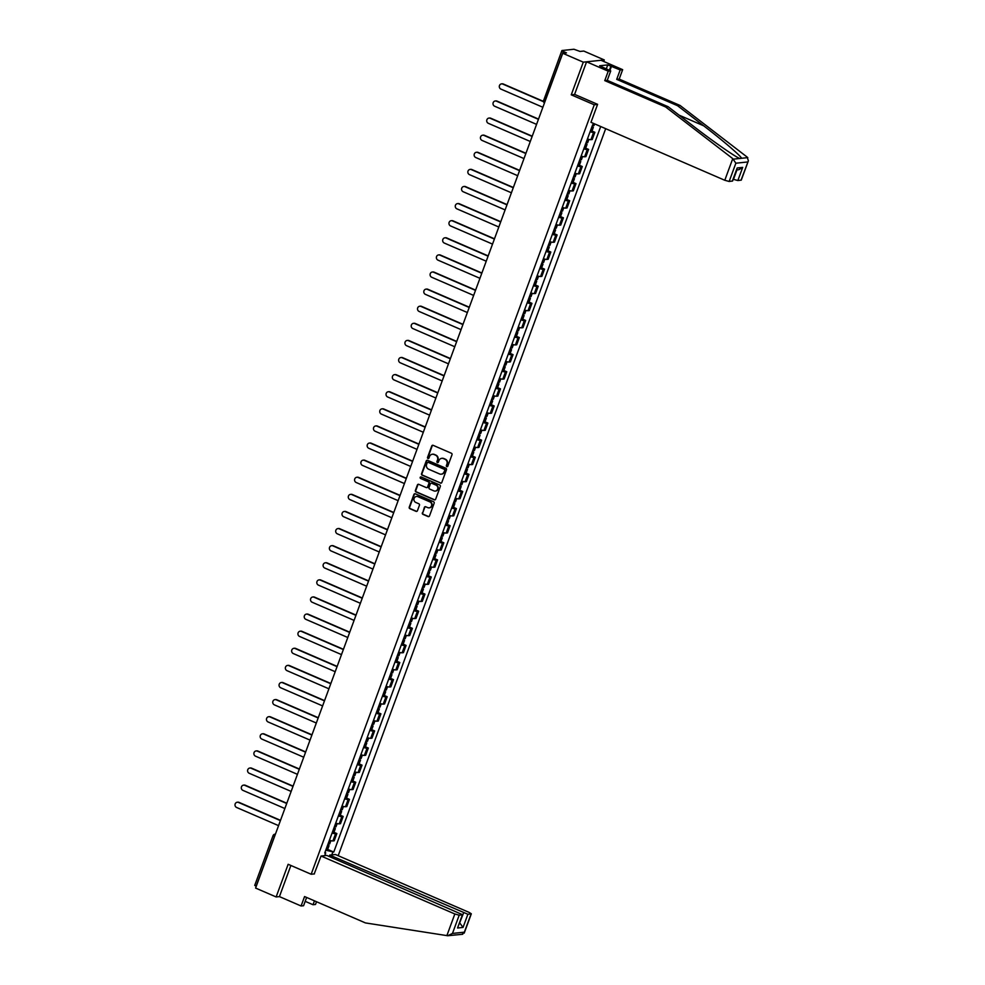 <?xml version="1.0" encoding="UTF-8"?>
<svg xmlns="http://www.w3.org/2000/svg" width="985" height="985" viewBox="0 0 985 985"><rect width="100%" height="100%" fill="white"/><g stroke="black" fill="none" stroke-linecap="round" stroke-linejoin="round"><path stroke-width="1.48" d="M446.808 466.631A0.813 0.763 -96 0 0 447.793 466.188L452.004 454.75A1.157 1.083 -96 0 0 451.389 453.235L433.166 445.343A1.157 1.083 -96 0 0 431.75 445.971L427.539 457.409A0.813 0.763 -96 0 0 428.34 458.53A0.813 0.763 -96 0 0 428.967 458.025L429.509 456.548A3.718 3.472 -96 0 1 434.016 454.504L435.53 455.168A3.718 3.472 -96 0 1 437.512 460.007L436.958 461.485A0.813 0.763 -96 0 0 437.759 462.605A0.813 0.763 -96 0 0 438.374 462.1L438.928 460.623A3.718 3.472 -96 0 1 443.435 458.579L444.949 459.244A3.718 3.472 -96 0 1 446.919 464.083L446.377 465.573A0.813 0.763 -96 0 0 446.808 466.631M441.982 458.308A3.718 3.472 -96 0 1 443.853 458.542L445.368 459.195A3.718 3.472 -96 0 1 447.35 464.046L446.796 465.523A0.813 0.763 -96 0 0 447.387 466.631M432.858 445.257A1.157 1.083 -96 0 0 432.169 445.934L427.97 457.372A0.813 0.763 -96 0 0 428.549 458.468M432.563 454.233A3.718 3.472 -96 0 1 434.434 454.467L435.949 455.119A3.718 3.472 -96 0 1 437.931 459.97L437.377 461.448A0.813 0.763 -96 0 0 437.968 462.556M422.356 512.84A1.157 1.083 -96 0 0 422.971 514.355L428.081 516.571A1.157 1.083 -96 0 0 429.497 515.931L434.163 503.224A1.157 1.083 -96 0 0 433.548 501.71L415.325 493.817A1.157 1.083 -96 0 0 413.909 494.458L409.243 507.164A1.157 1.083 -96 0 0 409.858 508.679L416.039 511.35A1.157 1.083 -96 0 0 417.443 510.71L419.438 505.28A1.157 1.083 -96 0 0 418.822 503.766L415.769 502.436A3.115 2.906 -96 0 1 416.495 496.465A3.115 2.906 -96 0 1 417.886 496.674L429.879 501.87A3.115 2.906 -96 0 1 429.152 507.841A3.115 2.906 -96 0 1 427.761 507.632L425.766 506.77A1.157 1.083 -96 0 0 424.35 507.398L422.774 512.791A1.157 1.083 -96 0 0 423.39 514.305L428.512 516.522A1.157 1.083 -96 0 0 428.807 516.608M603.731 61.476L604.285 59.937L583.28 62.153L571.251 94.831L594.263 104.792L311.161 874.249L288.149 864.288L276.132 896.953L255.595 888.064L562.743 53.264L566.461 52.87L563.272 51.491L544.988 101.159A2.364 0.751 113.4 0 0 544.693 102.341M583.28 62.153L562.743 53.264M440.406 483.093A1.157 1.083 -96 0 0 441.809 482.465L446.476 469.759A1.157 1.083 -96 0 0 445.86 468.244L427.638 460.352A1.157 1.083 -96 0 0 426.234 460.992L421.555 473.687A1.157 1.083 -96 0 0 422.171 475.201L440.824 483.056A1.157 1.083 -96 0 0 441.12 483.13M440.32 486.491L435.653 499.198A1.157 1.083 -96 0 1 434.237 499.838L416.015 491.934A1.157 1.083 -96 0 1 415.399 490.419L417.394 484.989A1.157 1.083 -96 0 1 418.81 484.349L426.197 487.55A1.157 1.083 -96 0 0 427.613 486.91L428.931 483.315A1.157 1.083 -96 0 0 428.315 481.8L420.62 478.464A0.813 0.763 -96 0 1 420.817 476.9A0.813 0.763 -96 0 1 421.174 476.949L439.704 484.977A1.157 1.083 -96 0 1 440.32 486.491M604.285 59.937L583.76 51.048L580.042 51.442L573.935 49.25L562.041 50.506L563.272 51.491M338.187 855.694L605.677 128.678M276.132 896.953L279.432 896.609L290.883 865.47M256.235 886.34L254.733 885.38L273.017 835.711L274.396 836.622L256.125 886.291M587.429 138.996A5.454 0.911 20.2 0 0 590.926 139.673L593.586 132.433A5.454 0.911 -159.8 0 1 590.089 131.756M593.586 132.433L594.878 132.298L591.973 131.042M590.926 139.673L592.207 139.538L594.878 132.298M585.681 148.144L588.574 149.4L587.294 149.535A5.454 0.911 -159.8 0 1 583.797 148.87M581.138 156.098A5.454 0.911 20.2 0 0 584.634 156.775L585.915 156.64L588.574 149.4M579.389 165.258L582.283 166.514L581.002 166.65A5.454 0.911 -159.8 0 1 577.505 165.972M574.846 173.2A5.454 0.911 20.2 0 0 578.343 173.877L579.623 173.742L582.283 166.514M573.098 182.36L575.991 183.616L574.711 183.752A5.454 0.911 -159.8 0 1 571.214 183.075M568.554 190.314A5.454 0.911 20.2 0 0 572.051 190.979L573.332 190.844L575.991 183.616M566.806 199.463L569.699 200.718L568.419 200.854A5.454 0.911 -159.8 0 1 564.922 200.177M562.263 207.416A5.454 0.911 20.2 0 0 565.759 208.094L567.04 207.958L569.699 200.718M560.502 216.565L563.408 217.82L562.127 217.956A5.454 0.911 -159.8 0 1 558.63 217.279M555.971 224.518A5.454 0.911 20.2 0 0 559.468 225.196L560.748 225.06L563.408 217.82M554.21 233.667L557.116 234.923L555.836 235.058A5.454 0.911 -159.8 0 1 552.339 234.381M549.679 241.62A5.454 0.911 20.2 0 0 553.176 242.298L554.457 242.162L557.116 234.923M547.919 250.769L550.824 252.025L549.544 252.16A5.454 0.911 -159.8 0 1 546.047 251.483M543.375 258.723A5.454 0.911 20.2 0 0 546.884 259.4L548.165 259.264L550.824 252.025M541.627 267.871L544.533 269.127L543.252 269.262A5.454 0.911 -159.8 0 1 539.755 268.597M537.084 275.825A5.454 0.911 20.2 0 0 540.58 276.502L541.873 276.366L544.533 269.127M535.335 284.985L538.241 286.241L536.96 286.376A5.454 0.911 -159.8 0 1 533.451 285.699M530.792 292.927A5.454 0.911 20.2 0 0 534.289 293.604L535.569 293.468L538.241 286.241M529.043 302.087L531.949 303.343L530.656 303.478A5.454 0.911 -159.8 0 1 527.16 302.801M524.5 310.041A5.454 0.911 20.2 0 0 527.997 310.706L529.277 310.57L531.949 303.343M522.752 319.189L525.645 320.445L524.365 320.581A5.454 0.911 -159.8 0 1 520.868 319.903M518.208 327.143A5.454 0.911 20.2 0 0 521.705 327.82L522.986 327.685L525.645 320.445M516.46 336.291L519.354 337.547L518.073 337.683A5.454 0.911 -159.8 0 1 514.576 337.005M511.917 344.245A5.454 0.911 20.2 0 0 515.414 344.922L516.694 344.787L519.354 337.547M510.168 353.393L513.062 354.649L511.781 354.785A5.454 0.911 -159.8 0 1 508.285 354.108M505.625 361.347A5.454 0.911 20.2 0 0 509.122 362.024L510.402 361.889L513.062 354.649M503.864 370.495L506.77 371.751L505.49 371.887A5.454 0.911 -159.8 0 1 501.993 371.222M499.333 378.449A5.454 0.911 20.2 0 0 502.83 379.127L504.111 378.991L506.77 371.751M497.573 387.598L500.478 388.853L499.198 388.989A5.454 0.911 -159.8 0 1 495.701 388.324M493.042 395.551A5.454 0.911 20.2 0 0 496.538 396.229L497.819 396.093L500.478 388.853M491.281 404.712L494.187 405.968L492.906 406.103A5.454 0.911 -159.8 0 1 489.41 405.426M486.738 412.666A5.454 0.911 20.2 0 0 490.247 413.331L491.527 413.195L494.187 405.968M484.989 421.814L487.895 423.07L486.615 423.205A5.454 0.911 -159.8 0 1 483.118 422.528M480.446 429.768A5.454 0.911 20.2 0 0 483.943 430.433L485.236 430.31L487.895 423.07M478.698 438.916L481.603 440.172L480.323 440.307A5.454 0.911 -159.8 0 1 476.814 439.63M474.154 446.87A5.454 0.911 20.2 0 0 477.651 447.547L478.932 447.412L481.603 440.172M472.406 456.018L475.312 457.274L474.019 457.409A5.454 0.911 -159.8 0 1 470.522 456.732M467.863 463.972A5.454 0.911 20.2 0 0 471.359 464.649L472.64 464.514L475.312 457.274M466.114 473.12L469.008 474.376L467.727 474.511A5.454 0.911 -159.8 0 1 464.231 473.834M461.571 481.074A5.454 0.911 20.2 0 0 465.068 481.751L466.348 481.616L469.008 474.376M459.823 490.222L462.716 491.478L461.436 491.613A5.454 0.911 -159.8 0 1 457.939 490.949M455.279 498.176A5.454 0.911 20.2 0 0 458.776 498.853L460.057 498.718L462.716 491.478M453.531 507.324L456.424 508.592L455.144 508.728A5.454 0.911 -159.8 0 1 451.647 508.051M448.988 515.278A5.454 0.911 20.2 0 0 452.484 515.955L453.765 515.82L456.424 508.592M447.227 524.439L450.133 525.694L448.852 525.83A5.454 0.911 -159.8 0 1 445.355 525.153M442.696 532.392A5.454 0.911 20.2 0 0 446.193 533.057L447.473 532.922L450.133 525.694M440.935 541.541L443.841 542.797L442.56 542.932A5.454 0.911 -159.8 0 1 439.064 542.255M436.404 549.495A5.454 0.911 20.2 0 0 439.901 550.172L441.181 550.036L443.841 542.797M434.644 558.643L437.549 559.899L436.269 560.034A5.454 0.911 -159.8 0 1 432.772 559.357M430.113 566.597A5.454 0.911 20.2 0 0 433.609 567.274L434.89 567.138L437.549 559.899M428.352 575.745L431.258 577.001L429.977 577.136A5.454 0.911 -159.8 0 1 426.48 576.459M423.809 583.699A5.454 0.911 20.2 0 0 427.305 584.376L428.598 584.24L431.258 577.001M422.06 592.847L424.966 594.103L423.685 594.238A5.454 0.911 -159.8 0 1 420.189 593.561M417.517 600.801A5.454 0.911 20.2 0 0 421.014 601.478L422.294 601.342L424.966 594.103M415.769 609.949L418.674 611.205L417.394 611.34A5.454 0.911 -159.8 0 1 413.885 610.675M411.225 617.903A5.454 0.911 20.2 0 0 414.722 618.58L416.002 618.445L418.674 611.205M409.477 627.051L412.383 628.319L411.09 628.455A5.454 0.911 -159.8 0 1 407.593 627.777M404.933 635.005A5.454 0.911 20.2 0 0 408.43 635.682L409.711 635.547L412.383 628.319M403.185 644.165L406.079 645.421L404.798 645.557A5.454 0.911 -159.8 0 1 401.301 644.88M398.642 652.119A5.454 0.911 20.2 0 0 402.139 652.784L403.419 652.649L406.079 645.421M396.893 661.267L399.787 662.523L398.506 662.659A5.454 0.911 -159.8 0 1 395.01 661.982M392.35 669.221A5.454 0.911 20.2 0 0 395.847 669.899L397.127 669.763L399.787 662.523M390.602 678.37L393.495 679.625L392.215 679.761A5.454 0.911 -159.8 0 1 388.718 679.084M386.058 686.323A5.454 0.911 20.2 0 0 389.555 687.001L390.836 686.865L393.495 679.625M384.298 695.472L387.204 696.727L385.923 696.863A5.454 0.911 -159.8 0 1 382.426 696.186M379.767 703.425A5.454 0.911 20.2 0 0 383.263 704.103L384.544 703.967L387.204 696.727M378.006 712.574L380.912 713.829L379.631 713.965A5.454 0.911 -159.8 0 1 376.135 713.288M373.475 720.528A5.454 0.911 20.2 0 0 376.972 721.205L378.252 721.069L380.912 713.829M371.714 729.676L374.62 730.932L373.34 731.067A5.454 0.911 -159.8 0 1 369.843 730.402M367.171 737.63A5.454 0.911 20.2 0 0 370.68 738.307L371.961 738.171L374.62 730.932M365.423 746.79L368.328 748.046L367.048 748.181A5.454 0.911 -159.8 0 1 363.551 747.504M360.879 754.732A5.454 0.911 20.2 0 0 364.376 755.409L365.669 755.273L368.328 748.046M359.131 763.892L362.037 765.148L360.756 765.283A5.454 0.911 -159.8 0 1 357.247 764.606M354.588 771.846A5.454 0.911 20.2 0 0 358.084 772.511L359.365 772.375L362.037 765.148M352.839 780.994L355.745 782.25L354.452 782.386A5.454 0.911 -159.8 0 1 350.956 781.708M348.296 788.948A5.454 0.911 20.2 0 0 351.793 789.625L353.073 789.49L355.745 782.25M346.548 798.096L349.441 799.352L348.161 799.488A5.454 0.911 -159.8 0 1 344.664 798.81M342.004 806.05A5.454 0.911 20.2 0 0 345.501 806.727L346.782 806.592L349.441 799.352M340.256 815.198L343.149 816.454L341.869 816.59A5.454 0.911 -159.8 0 1 338.372 815.912M335.713 823.152A5.454 0.911 20.2 0 0 339.209 823.829L340.49 823.694L343.149 816.454M333.964 832.3L336.858 833.556L335.577 833.692A5.454 0.911 -159.8 0 1 332.08 833.014M329.421 840.254A5.454 0.911 20.2 0 0 332.918 840.931L334.198 840.796L336.858 833.556M325.752 850.203L333.767 852.05L600.702 126.523M332.782 852.148L331.773 854.894M324.705 855.645L325.715 852.899L324.988 852.308M594.029 123.63L592.662 124.775L324.73 852.998L325.715 852.899M311.161 874.249L314.449 873.904M594.263 104.792L597.563 104.447M571.251 94.831L574.784 94.462M327.66 849.402L333.767 852.05M427.33 460.266A1.157 1.083 -96 0 0 426.653 460.943L421.974 473.65A1.157 1.083 -96 0 0 422.59 475.164L440.824 483.056M444.629 470.325A0.813 0.763 -96 0 0 444.198 469.266L428.192 462.347A0.813 0.763 -96 0 0 427.207 462.79L426.64 464.354A3.718 3.472 -96 0 0 428.61 469.192L439.544 473.933A3.718 3.472 -96 0 0 444.05 471.889L445.048 470.288A0.813 0.763 -96 0 0 444.617 469.229L444.198 469.266M428.044 462.297A0.813 0.763 -96 0 1 428.623 462.297L444.617 469.229M441.415 474.154A3.718 3.472 -96 0 0 444.469 471.852L444.05 471.889M445.048 470.288L444.469 471.852M418.502 484.275A1.157 1.083 -96 0 0 417.825 484.94L415.818 490.382A1.157 1.083 -96 0 0 416.433 491.897L434.668 499.789A1.157 1.083 -96 0 0 434.964 499.863M426.924 487.587A1.157 1.083 -96 0 0 428.032 486.873L429.349 483.266A1.157 1.083 -96 0 0 428.734 481.751L420.62 478.464M421.026 476.912A0.813 0.763 -96 0 0 421.038 478.414M433.868 490.875A3.115 2.906 -96 0 0 437.808 488.437A3.115 2.906 -96 0 0 435.986 485.112L431.762 483.29A1.157 1.083 -96 0 0 430.346 483.918L429.029 487.526A1.157 1.083 -96 0 0 429.645 489.04L433.868 490.875M435.469 491.059A3.115 2.906 -96 0 0 436.404 485.076L435.986 485.112M431.455 483.204A1.157 1.083 -96 0 1 432.181 483.241L436.404 485.076M425.458 506.684A1.157 1.083 -96 0 0 424.781 507.361L422.774 512.791M429.362 507.817A3.115 2.906 -96 0 0 430.297 501.833L429.879 501.87M416.704 496.452A3.115 2.906 -96 0 1 418.305 496.637L430.297 501.833M415.017 493.744A1.157 1.083 -96 0 0 414.34 494.421L409.662 507.115A1.157 1.083 -96 0 0 410.277 508.629L416.458 511.301A1.157 1.083 -96 0 0 416.766 511.387M501.845 83.86A2.721 2.549 84 0 1 503.323 84.008L502.781 84.07A2.721 2.549 -96 0 0 499.321 86.2A2.721 2.549 -96 0 0 500.922 89.106L542.87 107.279M591.763 127.237A9 1.502 20.2 0 0 592.453 127.36L593.339 127.324L592.071 126.4M590.286 131.239A9 1.502 20.2 0 0 590.988 131.362L591.874 131.325L593.339 127.324M594.608 123.888L593.992 125.575L593.105 125.612A9 1.502 -159.8 0 1 592.404 125.489M503.323 84.008L543.486 101.406M502.781 84.07L543.56 101.726M732.754 158.622L735.857 163.214L729.146 181.474L724.788 180.267L732.754 158.622L665.638 106.983L604.765 80.622L608.237 71.191L586.58 61.809L574.6 94.375L597.6 104.336L590.988 122.312L724.788 180.267M606.243 68.987L607.745 64.911L599.631 65.761L610.725 70.932L607.252 80.364L668.113 106.712L694.191 126.782C712.586 141.052 735.229 156.812 739.71 158.474L739.932 158.573M668.113 106.712L665.638 106.983M610.725 70.932L608.237 71.191M607.252 80.364L604.765 80.622M741.04 180.218L748.378 160.789L741.274 180.107L737.839 180.55L733.493 179.344L736.965 169.912M607.745 64.911L620.181 69.935L622.655 69.664L600.998 60.282L586.58 61.809M748.378 160.789L747.172 157.095L680.056 105.457L619.183 79.095L616.708 79.354L620.181 69.935M619.183 79.095L622.655 69.664M680.056 105.457L677.569 105.715L616.708 79.354M733.456 159.127L741.545 158.277C741.151 156.184 722.3 140.018 703.647 125.784L677.569 105.715M732.335 181.129L737.174 167.979L732.581 181.018L729.146 181.474M611.513 66.18L609.9 70.575M609.333 70.329L610.835 66.254M736.657 169.937L738.849 169.703L742.69 167.401L737.839 180.55M305.19 901.337L313.033 904.735L314.461 900.844M313.033 904.735L315.508 904.464L316.517 901.743M321.036 856.027L454.836 913.981L459.195 915.188L462.63 914.733L326.749 855.423L321.036 856.027L314.215 873.929M459.195 915.188L452.472 933.435L447.719 935.738L365.423 922.92L304.562 896.559L301.09 905.991L303.577 905.732L306.618 897.446M301.09 905.991L279.432 896.609M467.887 914.265L471.322 913.809L469.254 912.455L335.442 854.512L329.729 855.103L467.887 914.265L463.048 927.427L459.65 922.81M329.224 856.494L329.729 855.103M455.809 934.888L453.974 935.085M462.63 914.733L457.545 928.005L462.384 914.843M462.765 934.26L447.719 935.738M462.063 934.223L464.366 932.179L471.089 913.932M471.322 913.809L464.218 933.127L464.366 932.179L452.472 933.435M495.541 100.975A2.721 2.549 84 0 1 497.031 101.11L496.489 101.172A2.721 2.549 -96 0 0 493.029 103.302A2.721 2.549 -96 0 0 494.63 106.22L536.579 124.381M585.459 144.339A9 1.502 20.2 0 0 586.161 144.463L587.048 144.426L585.779 143.502M583.994 148.341A9 1.502 20.2 0 0 584.696 148.464L585.57 148.427L587.048 144.426M588.895 139.402L587.688 142.677L586.814 142.714A9 1.502 -159.8 0 1 586.112 142.591M497.031 101.11L538.524 119.087M496.489 101.172L538.438 119.345M489.25 118.077A2.721 2.549 84 0 1 490.739 118.212L490.198 118.274A2.721 2.549 -96 0 0 486.738 120.404A2.721 2.549 -96 0 0 488.338 123.322L530.287 141.483M579.168 161.441A9 1.502 20.2 0 0 579.869 161.577L580.756 161.528L579.488 160.604M577.702 165.443A9 1.502 20.2 0 0 578.404 165.578L579.279 165.529L580.756 161.528M582.603 156.504L581.396 159.779L580.522 159.816A9 1.502 -159.8 0 1 579.82 159.693M490.739 118.212L532.232 136.189M490.198 118.274L532.146 136.447M482.958 135.179A2.721 2.549 84 0 1 484.448 135.327L483.894 135.376A2.721 2.549 -96 0 0 480.446 137.506A2.721 2.549 -96 0 0 482.047 140.424L523.995 158.585M572.876 178.544A9 1.502 20.2 0 0 573.578 178.679L574.464 178.63L573.184 177.706M571.411 182.545A9 1.502 20.2 0 0 572.113 182.681L572.987 182.631L574.464 178.63M576.311 173.606L575.105 176.881L574.23 176.918A9 1.502 -159.8 0 1 573.529 176.795M484.448 135.327L525.941 153.291M483.894 135.376L525.855 153.549M476.666 152.281A2.721 2.549 84 0 1 478.156 152.429L477.602 152.478A2.721 2.549 -96 0 0 474.154 154.608A2.721 2.549 -96 0 0 475.755 157.526L517.704 175.699M566.584 195.658A9 1.502 20.2 0 0 567.286 195.781L568.173 195.744L566.892 194.808M565.119 199.659A9 1.502 20.2 0 0 565.809 199.783L566.695 199.746L568.173 195.744M570.019 190.708L568.813 193.983L567.926 194.02A9 1.502 -159.8 0 1 567.237 193.897M478.156 152.429L519.649 170.393M477.602 152.478L519.551 170.651M470.374 169.383A2.721 2.549 84 0 1 471.864 169.531L471.31 169.592A2.721 2.549 -96 0 0 467.863 171.722A2.721 2.549 -96 0 0 469.463 174.628L511.412 192.801M560.293 212.76A9 1.502 20.2 0 0 560.994 212.883L561.881 212.846L560.6 211.91M558.815 216.762A9 1.502 20.2 0 0 559.517 216.885L560.403 216.848L561.881 212.846M563.728 207.823L562.521 211.085L561.635 211.135A9 1.502 -159.8 0 1 560.933 210.999M471.864 169.531L513.357 187.495M471.31 169.592L513.259 187.753M464.083 186.485A2.721 2.549 84 0 1 465.573 186.633L465.019 186.694A2.721 2.549 -96 0 0 461.571 188.825A2.721 2.549 -96 0 0 463.159 191.73L505.12 209.903M554.001 229.862A9 1.502 20.2 0 0 554.703 229.985L555.577 229.948L554.309 229.012M552.523 233.864A9 1.502 20.2 0 0 553.225 233.987L554.112 233.95L555.577 229.948M557.436 224.925L556.229 228.188L555.343 228.237A9 1.502 -159.8 0 1 554.641 228.101M465.573 186.633L507.066 204.609M465.019 186.694L506.967 204.855M457.791 203.587A2.721 2.549 84 0 1 459.269 203.735L458.727 203.797A2.721 2.549 -96 0 0 455.279 205.927A2.721 2.549 -96 0 0 456.868 208.832L498.816 227.006M547.709 246.964A9 1.502 20.2 0 0 548.411 247.087L549.285 247.05L548.017 246.127M546.232 250.966A9 1.502 20.2 0 0 546.934 251.089L547.82 251.052L549.285 247.05M551.144 242.027L549.938 245.302L549.051 245.339A9 1.502 -159.8 0 1 548.35 245.216M459.269 203.735L500.774 221.711M458.727 203.797L500.675 221.957M451.499 220.702A2.721 2.549 84 0 1 452.977 220.837L452.435 220.899A2.721 2.549 -96 0 0 448.975 223.029A2.721 2.549 -96 0 0 450.576 225.947L492.525 244.108M541.418 264.066A9 1.502 20.2 0 0 542.119 264.189L542.994 264.152L541.725 263.229M539.94 268.068A9 1.502 20.2 0 0 540.642 268.191L541.528 268.154L542.994 264.152M544.84 259.129L543.646 262.404L542.76 262.441A9 1.502 -159.8 0 1 542.058 262.318M452.977 220.837L494.482 238.813M452.435 220.899L494.384 239.072M445.208 237.804A2.721 2.549 84 0 1 446.685 237.939L446.143 238.001A2.721 2.549 -96 0 0 442.684 240.131A2.721 2.549 -96 0 0 444.284 243.049L486.233 261.21M535.126 281.168A9 1.502 20.2 0 0 535.815 281.304L536.702 281.254L535.434 280.331M533.648 285.17A9 1.502 20.2 0 0 534.35 285.305L535.237 285.256L536.702 281.254M538.549 276.231L537.354 279.506L536.468 279.543A9 1.502 -159.8 0 1 535.766 279.42M446.685 237.939L488.191 255.915M446.143 238.001L488.092 256.174M438.904 254.906A2.721 2.549 84 0 1 440.394 255.053L439.852 255.103A2.721 2.549 -96 0 0 436.392 257.233A2.721 2.549 -96 0 0 437.993 260.151L479.941 278.312M528.834 298.27A9 1.502 20.2 0 0 529.524 298.406L530.41 298.356L529.142 297.433M527.357 302.272A9 1.502 20.2 0 0 528.058 302.407L528.933 302.358L530.41 298.356M532.257 293.333L531.05 296.608L530.176 296.645A9 1.502 -159.8 0 1 529.474 296.522M440.394 255.053L481.887 273.017M439.852 255.103L481.8 273.276M432.612 272.008A2.721 2.549 84 0 1 434.102 272.155L433.56 272.205A2.721 2.549 -96 0 0 430.1 274.335A2.721 2.549 -96 0 0 431.701 277.253L473.65 295.426M522.53 315.385A9 1.502 20.2 0 0 523.232 315.508L524.119 315.471L522.85 314.535M521.065 319.386A9 1.502 20.2 0 0 521.767 319.509L522.641 319.472L524.119 315.471M525.965 310.447L524.759 313.71L523.885 313.747A9 1.502 -159.8 0 1 523.183 313.624M434.102 272.155L475.595 290.119M433.56 272.205L475.509 290.378M426.32 289.11A2.721 2.549 84 0 1 427.81 289.258L427.268 289.319A2.721 2.549 -96 0 0 423.809 291.449A2.721 2.549 -96 0 0 425.409 294.355L467.358 312.528M516.238 332.487A9 1.502 20.2 0 0 516.94 332.61L517.827 332.573L516.559 331.637M514.773 336.488A9 1.502 20.2 0 0 515.475 336.611L516.349 336.575L517.827 332.573M519.674 327.549L518.467 330.812L517.593 330.862A9 1.502 -159.8 0 1 516.891 330.726M427.81 289.258L469.303 307.221M427.268 289.319L469.217 307.48M420.029 306.212A2.721 2.549 84 0 1 421.518 306.36L420.964 306.421A2.721 2.549 -96 0 0 417.517 308.551A2.721 2.549 -96 0 0 419.117 311.457L461.066 329.63M509.947 349.589A9 1.502 20.2 0 0 510.649 349.712L511.535 349.675L510.255 348.739M508.482 353.59A9 1.502 20.2 0 0 509.171 353.713L510.058 353.677L511.535 349.675M513.382 344.651L512.175 347.914L511.289 347.964A9 1.502 -159.8 0 1 510.599 347.828M421.518 306.36L463.012 324.336M420.964 306.421L462.913 324.582M413.737 323.326A2.721 2.549 84 0 1 415.227 323.462L414.673 323.523A2.721 2.549 -96 0 0 411.225 325.653A2.721 2.549 -96 0 0 412.826 328.559L454.774 346.732M503.655 366.691A9 1.502 20.2 0 0 504.357 366.814L505.243 366.777L503.963 365.854M502.19 370.692A9 1.502 20.2 0 0 502.879 370.816L503.766 370.779L505.243 366.777M507.09 361.754L505.884 365.029L504.997 365.066A9 1.502 -159.8 0 1 504.308 364.942M415.227 323.462L456.72 341.438M414.673 323.523L456.621 341.684M407.445 340.428A2.721 2.549 84 0 1 408.935 340.564L408.381 340.625A2.721 2.549 -96 0 0 404.933 342.755A2.721 2.549 -96 0 0 406.522 345.673L448.483 363.834M497.363 383.793A9 1.502 20.2 0 0 498.065 383.916L498.952 383.879L497.671 382.956M495.886 387.794A9 1.502 20.2 0 0 496.588 387.918L497.474 387.881L498.952 383.879M500.799 378.856L499.592 382.131L498.706 382.168A9 1.502 -159.8 0 1 498.004 382.045M408.935 340.564L450.428 358.54M408.381 340.625L450.33 358.799M401.154 357.53A2.721 2.549 84 0 1 402.631 357.666L402.089 357.727A2.721 2.549 -96 0 0 398.642 359.857A2.721 2.549 -96 0 0 400.23 362.775L442.179 380.936M491.072 400.895A9 1.502 20.2 0 0 491.774 401.03L492.648 400.981L491.38 400.058M489.594 404.897A9 1.502 20.2 0 0 490.296 405.032L491.183 404.983L492.648 400.981M494.507 395.958L493.3 399.233L492.414 399.27A9 1.502 -159.8 0 1 491.712 399.147M402.631 357.666L444.137 375.642M402.089 357.727L444.038 375.901M394.862 374.632A2.721 2.549 84 0 1 396.339 374.78L395.798 374.829A2.721 2.549 -96 0 0 392.338 376.959A2.721 2.549 -96 0 0 393.938 379.878L435.887 398.038M484.78 417.997A9 1.502 20.2 0 0 485.482 418.132L486.356 418.083L485.088 417.16M483.303 422.011A9 1.502 20.2 0 0 484.004 422.134L484.891 422.097L486.356 418.083M488.203 413.06L487.009 416.335L486.122 416.372A9 1.502 -159.8 0 1 485.42 416.249M396.339 374.78L437.845 392.744M395.798 374.829L437.746 393.003M388.57 391.735A2.721 2.549 84 0 1 390.048 391.882L389.506 391.931A2.721 2.549 -96 0 0 386.046 394.062A2.721 2.549 -96 0 0 387.647 396.98L429.595 415.153M478.488 435.111A9 1.502 20.2 0 0 479.19 435.235L480.064 435.198L478.796 434.262M477.011 439.113A9 1.502 20.2 0 0 477.713 439.236L478.599 439.199L480.064 435.198M481.911 430.174L480.717 433.437L479.83 433.474A9 1.502 -159.8 0 1 479.129 433.351M390.048 391.882L431.553 409.846M389.506 391.931L431.455 410.105M382.279 408.837A2.721 2.549 84 0 1 383.756 408.984L383.214 409.046A2.721 2.549 -96 0 0 379.754 411.176A2.721 2.549 -96 0 0 381.355 414.082L423.304 432.255M472.197 452.213A9 1.502 20.2 0 0 472.886 452.337L473.773 452.3L472.504 451.364M470.719 456.215A9 1.502 20.2 0 0 471.421 456.338L472.308 456.301L473.773 452.3M475.62 447.276L474.425 450.539L473.539 450.588A9 1.502 -159.8 0 1 472.837 450.453M383.756 408.984L425.249 426.961M383.214 409.046L425.163 427.207M375.974 425.939A2.721 2.549 84 0 1 377.464 426.086L376.923 426.148A2.721 2.549 -96 0 0 373.463 428.278A2.721 2.549 -96 0 0 375.063 431.184L417.012 449.357M465.893 469.316A9 1.502 20.2 0 0 466.594 469.439L467.481 469.402L466.213 468.466M464.427 473.317A9 1.502 20.2 0 0 465.129 473.44L466.004 473.403L467.481 469.402M469.328 464.378L468.121 467.641L467.247 467.69A9 1.502 -159.8 0 1 466.545 467.555M377.464 426.086L418.957 444.063M376.923 426.148L418.871 444.309M369.683 443.053A2.721 2.549 84 0 1 371.173 443.188L370.631 443.25A2.721 2.549 -96 0 0 367.171 445.38A2.721 2.549 -96 0 0 368.772 448.286L410.72 466.459M459.601 486.418A9 1.502 20.2 0 0 460.303 486.541L461.189 486.504L459.921 485.58M458.136 490.419A9 1.502 20.2 0 0 458.838 490.542L459.712 490.505L461.189 486.504M463.036 481.48L461.83 484.755L460.955 484.792A9 1.502 -159.8 0 1 460.254 484.669M371.173 443.188L412.666 461.165M370.631 443.25L412.58 461.411M363.391 460.155A2.721 2.549 84 0 1 364.881 460.29L364.327 460.352A2.721 2.549 -96 0 0 360.879 462.482A2.721 2.549 -96 0 0 362.48 465.4L404.429 483.561M453.309 503.52A9 1.502 20.2 0 0 454.011 503.643L454.898 503.606L453.617 502.682M451.844 507.521A9 1.502 20.2 0 0 452.546 507.644L453.42 507.607L454.898 503.606M456.744 498.582L455.538 501.858L454.664 501.894A9 1.502 -159.8 0 1 453.962 501.771M364.881 460.29L406.374 478.267M364.327 460.352L406.288 478.525M357.099 477.257A2.721 2.549 84 0 1 358.589 477.393L358.035 477.454A2.721 2.549 -96 0 0 354.588 479.584A2.721 2.549 -96 0 0 356.188 482.502L398.137 500.663M447.018 520.622A9 1.502 20.2 0 0 447.719 520.757L448.606 520.708L447.325 519.784M445.552 524.623A9 1.502 20.2 0 0 446.242 524.759L447.128 524.71L448.606 520.708M450.453 515.684L449.246 518.96L448.36 518.996A9 1.502 -159.8 0 1 447.67 518.873M358.589 477.393L400.082 495.369M358.035 477.454L399.984 495.627M350.808 494.359A2.721 2.549 84 0 1 352.298 494.507L351.743 494.556A2.721 2.549 -96 0 0 348.296 496.686A2.721 2.549 -96 0 0 349.897 499.604L391.845 517.765M440.726 537.736A9 1.502 20.2 0 0 441.428 537.859L442.314 537.822L441.034 536.887M439.248 541.738A9 1.502 20.2 0 0 439.95 541.861L440.837 541.824L442.314 537.822M444.161 532.787L442.954 536.062L442.068 536.099A9 1.502 -159.8 0 1 441.366 535.975M352.298 494.507L393.791 512.471M351.743 494.556L393.692 512.729M344.516 511.461A2.721 2.549 84 0 1 346.006 511.609L345.452 511.658A2.721 2.549 -96 0 0 342.004 513.788A2.721 2.549 -96 0 0 343.593 516.706L385.554 534.88M434.434 554.838A9 1.502 20.2 0 0 435.136 554.961L436.01 554.924L434.742 553.989M432.957 558.84A9 1.502 20.2 0 0 433.659 558.963L434.545 558.926L436.01 554.924M437.869 549.901L436.663 553.164L435.776 553.201A9 1.502 -159.8 0 1 435.075 553.077M346.006 511.609L387.499 529.573M345.452 511.658L387.4 529.832M338.224 528.563A2.721 2.549 84 0 1 339.702 528.711L339.16 528.773A2.721 2.549 -96 0 0 335.7 530.903A2.721 2.549 -96 0 0 337.301 533.808L379.25 551.982M428.143 571.94A9 1.502 20.2 0 0 428.844 572.063L429.719 572.026L428.45 571.091M426.665 575.942A9 1.502 20.2 0 0 427.367 576.065L428.253 576.028L429.719 572.026M431.578 567.003L430.371 570.266L429.485 570.315A9 1.502 -159.8 0 1 428.783 570.18M339.702 528.711L381.207 546.687M339.16 528.773L381.109 546.934M331.933 545.665A2.721 2.549 84 0 1 333.41 545.813L332.868 545.875A2.721 2.549 -96 0 0 329.409 548.005A2.721 2.549 -96 0 0 331.009 550.91L372.958 569.084M421.851 589.042A9 1.502 20.2 0 0 422.553 589.165L423.427 589.129L422.159 588.193M420.373 593.044A9 1.502 20.2 0 0 421.075 593.167L421.962 593.13L423.427 589.129M425.274 584.105L424.079 587.368L423.193 587.417A9 1.502 -159.8 0 1 422.491 587.282M333.41 545.813L374.916 563.789M332.868 545.875L374.817 564.036M325.641 562.78A2.721 2.549 84 0 1 327.118 562.915L326.577 562.977A2.721 2.549 -96 0 0 323.117 565.107A2.721 2.549 -96 0 0 324.718 568.025L366.666 586.186M415.559 606.144A9 1.502 20.2 0 0 416.249 606.267L417.135 606.231L415.867 605.307M414.082 610.146A9 1.502 20.2 0 0 414.784 610.269L415.67 610.232L417.135 606.231M418.982 601.207L417.788 604.482L416.901 604.519A9 1.502 -159.8 0 1 416.199 604.396M327.118 562.915L368.612 580.891M326.577 562.977L368.525 581.138M319.337 579.882A2.721 2.549 84 0 1 320.827 580.017L320.285 580.079A2.721 2.549 -96 0 0 316.825 582.209A2.721 2.549 -96 0 0 318.426 585.127L360.375 603.288M409.267 623.246A9 1.502 20.2 0 0 409.957 623.37L410.844 623.333L409.575 622.409M407.79 627.248A9 1.502 20.2 0 0 408.492 627.383L409.366 627.334L410.844 623.333M412.69 618.309L411.484 621.584L410.61 621.621A9 1.502 -159.8 0 1 409.908 621.498M320.827 580.017L362.32 597.994M320.285 580.079L362.234 598.252M313.045 596.984A2.721 2.549 84 0 1 314.535 597.132L313.993 597.181A2.721 2.549 -96 0 0 310.534 599.311A2.721 2.549 -96 0 0 312.134 602.229L354.083 620.39M402.963 640.349A9 1.502 20.2 0 0 403.665 640.484L404.552 640.435L403.284 639.511M401.498 644.35A9 1.502 20.2 0 0 402.2 644.486L403.074 644.436L404.552 640.435M406.399 635.411L405.192 638.686L404.318 638.723A9 1.502 -159.8 0 1 403.616 638.6M314.535 597.132L356.028 615.096M313.993 597.181L355.942 615.354M306.754 614.086A2.721 2.549 84 0 1 308.243 614.234L307.689 614.283A2.721 2.549 -96 0 0 304.242 616.413A2.721 2.549 -96 0 0 305.842 619.331L347.791 637.504M396.672 657.463A9 1.502 20.2 0 0 397.374 657.586L398.26 657.549L396.98 656.613M395.207 661.464A9 1.502 20.2 0 0 395.908 661.588L396.783 661.551L398.26 657.549M400.107 652.513L398.9 655.788L398.026 655.825A9 1.502 -159.8 0 1 397.324 655.702M308.243 614.234L349.737 632.198M307.689 614.283L349.65 632.456M300.462 631.188A2.721 2.549 84 0 1 301.952 631.336L301.398 631.385A2.721 2.549 -96 0 0 297.95 633.515A2.721 2.549 -96 0 0 299.551 636.433L341.5 654.606M390.38 674.565A9 1.502 20.2 0 0 391.082 674.688L391.968 674.651L390.688 673.715M388.915 678.567A9 1.502 20.2 0 0 389.604 678.69L390.491 678.653L391.968 674.651M393.815 669.628L392.609 672.89L391.722 672.927A9 1.502 -159.8 0 1 391.033 672.804M301.952 631.336L343.445 649.3M301.398 631.385L343.346 649.558M294.17 648.29A2.721 2.549 84 0 1 295.66 648.438L295.106 648.499A2.721 2.549 -96 0 0 291.659 650.629A2.721 2.549 -96 0 0 293.259 653.535L335.208 671.708M384.088 691.667A9 1.502 20.2 0 0 384.79 691.79L385.677 691.753L384.396 690.817M382.611 695.669A9 1.502 20.2 0 0 383.313 695.792L384.199 695.755L385.677 691.753M387.524 686.73L386.317 689.992L385.43 690.042A9 1.502 -159.8 0 1 384.741 689.906M295.66 648.438L337.153 666.414M295.106 648.499L337.055 666.66M287.879 665.392A2.721 2.549 84 0 1 289.368 665.54L288.814 665.601A2.721 2.549 -96 0 0 285.367 667.731A2.721 2.549 -96 0 0 286.955 670.637L328.916 688.811M377.797 708.769A9 1.502 20.2 0 0 378.499 708.892L379.385 708.855L378.105 707.919M376.319 712.771A9 1.502 20.2 0 0 377.021 712.894L377.908 712.857L379.385 708.855M381.232 703.832L380.025 707.095L379.139 707.144A9 1.502 -159.8 0 1 378.437 707.021M289.368 665.54L330.862 683.516M288.814 665.601L330.763 683.762M281.587 682.507A2.721 2.549 84 0 1 283.064 682.642L282.523 682.703A2.721 2.549 -96 0 0 279.075 684.834A2.721 2.549 -96 0 0 280.663 687.752L322.612 705.913M371.505 725.871A9 1.502 20.2 0 0 372.207 725.994L373.081 725.957L371.813 725.034M370.028 729.873A9 1.502 20.2 0 0 370.729 729.996L371.616 729.959L373.081 725.957M374.94 720.934L373.734 724.209L372.847 724.246A9 1.502 -159.8 0 1 372.145 724.123M283.064 682.642L324.57 700.618M282.523 682.703L324.471 700.864M275.295 699.609A2.721 2.549 84 0 1 276.773 699.744L276.231 699.806A2.721 2.549 -96 0 0 272.771 701.936A2.721 2.549 -96 0 0 274.372 704.854L316.32 723.015M365.213 742.973A9 1.502 20.2 0 0 365.915 743.109L366.789 743.059L365.521 742.136M363.736 746.975A9 1.502 20.2 0 0 364.438 747.11L365.324 747.061L366.789 743.059M368.636 738.036L367.442 741.311L366.555 741.348A9 1.502 -159.8 0 1 365.854 741.225M276.773 699.744L318.278 717.72M276.231 699.806L318.18 717.979M269.003 716.711A2.721 2.549 84 0 1 270.481 716.858L269.939 716.908A2.721 2.549 -96 0 0 266.479 719.038A2.721 2.549 -96 0 0 268.08 721.956L310.029 740.117M358.922 760.075A9 1.502 20.2 0 0 359.623 760.211L360.498 760.161L359.229 759.238M357.444 764.077A9 1.502 20.2 0 0 358.146 764.212L359.033 764.163L360.498 760.161M362.345 755.138L361.15 758.413L360.264 758.45A9 1.502 -159.8 0 1 359.562 758.327M270.481 716.858L311.986 734.822M269.939 716.908L311.888 735.081M262.7 733.813A2.721 2.549 84 0 1 264.189 733.96L263.648 734.01A2.721 2.549 -96 0 0 260.188 736.14A2.721 2.549 -96 0 0 261.788 739.058L303.737 757.231M352.63 777.19A9 1.502 20.2 0 0 353.319 777.313L354.206 777.276L352.938 776.34M351.152 781.191A9 1.502 20.2 0 0 351.854 781.314L352.741 781.277L354.206 777.276M356.053 772.24L354.859 775.515L353.972 775.552A9 1.502 -159.8 0 1 353.27 775.429M264.189 733.96L305.682 751.924M263.648 734.01L305.596 752.183M256.408 750.915A2.721 2.549 84 0 1 257.898 751.062L257.356 751.124A2.721 2.549 -96 0 0 253.896 753.254A2.721 2.549 -96 0 0 255.497 756.16L297.445 774.333M346.326 794.292A9 1.502 20.2 0 0 347.028 794.415L347.914 794.378L346.646 793.442M344.861 798.293A9 1.502 20.2 0 0 345.563 798.416L346.437 798.379L347.914 794.378M349.761 789.354L348.555 792.617L347.68 792.654A9 1.502 -159.8 0 1 346.979 792.531M257.898 751.062L299.391 769.026M257.356 751.124L299.305 769.285M250.116 768.017A2.721 2.549 84 0 1 251.606 768.165L251.064 768.226A2.721 2.549 -96 0 0 247.604 770.356A2.721 2.549 -96 0 0 249.205 773.262L291.154 791.435M340.034 811.394A9 1.502 20.2 0 0 340.736 811.517L341.623 811.48L340.354 810.544M338.569 815.395A9 1.502 20.2 0 0 339.271 815.518L340.145 815.481L341.623 811.48M343.469 806.456L342.263 809.719L341.389 809.768A9 1.502 -159.8 0 1 340.687 809.633M251.606 768.165L293.099 786.141M251.064 768.226L293.013 786.387M243.824 785.119A2.721 2.549 84 0 1 245.314 785.267L244.76 785.328A2.721 2.549 -96 0 0 241.313 787.458A2.721 2.549 -96 0 0 242.913 790.364L284.862 808.537M333.743 828.496A9 1.502 20.2 0 0 334.444 828.619L335.331 828.582L334.05 827.659M332.277 832.497A9 1.502 20.2 0 0 332.967 832.62L333.853 832.584L335.331 828.582M337.178 823.558L335.971 826.834L335.085 826.871A9 1.502 -159.8 0 1 334.395 826.747M245.314 785.267L286.807 803.243M244.76 785.328L286.721 803.489M237.533 802.233A2.721 2.549 84 0 1 239.023 802.369L238.469 802.43A2.721 2.549 -96 0 0 235.021 804.56A2.721 2.549 -96 0 0 236.622 807.478L278.57 825.639M327.451 845.598A9 1.502 20.2 0 0 328.153 845.721L329.039 845.684L327.759 844.761M325.986 849.599A9 1.502 20.2 0 0 326.675 849.723L327.562 849.686L329.039 845.684M330.886 840.661L329.679 843.936L328.793 843.973A9 1.502 -159.8 0 1 328.103 843.85M239.023 802.369L280.516 820.345M238.469 802.43L280.417 820.603M339.209 823.829L341.869 816.59M345.501 806.727L348.161 799.488M351.793 789.625L354.452 782.386M358.084 772.511L360.756 765.283M364.376 755.409L367.048 748.181M370.68 738.307L373.34 731.067M376.972 721.205L379.631 713.965M383.263 704.103L385.923 696.863M389.555 687.001L392.215 679.761M395.847 669.899L398.506 662.659M402.139 652.784L404.798 645.557M408.43 635.682L411.09 628.455M414.722 618.58L417.394 611.34M421.014 601.478L423.685 594.238M427.305 584.376L429.977 577.136M433.609 567.274L436.269 560.034M439.901 550.172L442.56 542.932M446.193 533.057L448.852 525.83M452.484 515.955L455.144 508.728M458.776 498.853L461.436 491.613M465.068 481.751L467.727 474.511M471.359 464.649L474.019 457.409M477.651 447.547L480.323 440.307M483.943 430.433L486.615 423.205M490.247 413.331L492.906 406.103M496.538 396.229L499.198 388.989M502.83 379.127L505.49 371.887M509.122 362.024L511.781 354.785M515.414 344.922L518.073 337.683M521.705 327.82L524.365 320.581M527.997 310.706L530.656 303.478M534.289 293.604L536.96 286.376M540.58 276.502L543.252 269.262M546.884 259.4L549.544 252.16M553.176 242.298L555.836 235.058M559.468 225.196L562.127 217.956M565.759 208.094L568.419 200.854M572.051 190.979L574.711 183.752M578.343 173.877L581.002 166.65M584.634 156.775L587.294 149.535M332.918 840.931L335.577 833.692M545.111 101.209L543.609 100.248A2.364 2.364 0 0 0 544.446 102.994M274.507 836.671L274.396 836.622A2.364 0.751 113.4 0 1 274.975 835.403M275.443 834.123L274.987 834.172A2.364 2.216 84 0 0 273.177 835.637L273.017 835.711A2.364 2.364 0 0 1 274.987 834.172A2.364 2.216 84 0 1 275.431 834.172M543.769 100.174L561.881 50.58M591.098 131.387L592.564 127.385M593.216 125.624L593.561 124.676M593.105 125.612L593.438 124.689M590.988 131.362L592.453 127.36M741.545 158.277L747.8 157.625M747.75 161.959L735.857 163.214M737.174 167.979L742.69 167.401M679.047 115.134L703.647 125.784M463.048 927.427L457.545 928.005M446.87 935.615L454.836 913.981M459.601 922.957L463.541 913.058M584.807 148.489L586.272 144.487M586.925 142.726L588.205 139.23M586.814 142.714L588.107 139.193M584.696 148.464L586.161 144.463M578.515 165.591L579.98 161.589M580.633 159.829L581.913 156.332M580.522 159.816L581.815 156.295M578.404 165.578L579.869 161.577M572.223 182.693L573.689 178.691M574.341 176.943L575.622 173.434M574.23 176.918L575.523 173.409M572.113 182.681L573.578 178.679M565.919 199.795L567.397 195.793M568.037 194.045L569.33 190.536M567.926 194.02L569.231 190.511M565.809 199.783L567.286 195.781M559.628 216.897L561.105 212.895M561.745 211.147L563.038 207.638M561.635 211.135L562.928 207.613M559.517 216.885L560.994 212.883M553.336 234.011L554.814 230.01M555.454 228.249L556.747 224.74M555.343 228.237L556.636 224.715M553.225 233.987L554.703 229.985M547.044 251.113L548.522 247.112M549.162 245.351L550.455 241.854M549.051 245.339L550.344 241.817M546.934 251.089L548.411 247.087M540.753 268.216L542.23 264.214M542.87 262.453L544.163 258.957M542.76 262.441L544.052 258.92M540.642 268.191L542.119 264.189M534.461 285.318L535.926 281.316M536.579 279.568L537.872 276.059M536.468 279.543L537.761 276.022M534.35 285.305L535.815 281.304M528.169 302.42L529.635 298.418M530.287 296.67L531.568 293.161M530.176 296.645L531.469 293.136M528.058 302.407L529.524 298.406M521.878 319.522L523.343 315.52M523.995 313.772L525.276 310.263M523.885 313.747L525.177 310.238M521.767 319.509L523.232 315.508M515.586 336.624L517.051 332.622M517.704 330.874L518.984 327.365M517.593 330.862L518.886 327.34M515.475 336.611L516.94 332.61M509.282 353.738L510.759 349.737M511.4 347.976L512.692 344.467M511.289 347.964L512.594 344.442M509.171 353.713L510.649 349.712M502.99 370.84L504.468 366.839M505.108 365.078L506.401 361.581M504.997 365.066L506.29 361.544M502.879 370.816L504.357 366.814M496.699 387.942L498.176 383.941M498.816 382.18L500.109 378.683M498.706 382.168L499.998 378.646M496.588 387.918L498.065 383.916M490.407 405.044L491.884 401.043M492.525 399.294L493.817 395.785M492.414 399.27L493.707 395.748M490.296 405.032L491.774 401.03M484.115 422.146L485.593 418.145M486.233 416.396L487.526 412.887M486.122 416.372L487.415 412.863M484.004 422.134L485.482 418.132M477.823 439.248L479.289 435.247M479.941 433.498L481.234 429.989M479.83 433.474L481.123 429.965M477.713 439.236L479.19 435.235M471.532 456.35L472.997 452.349M473.65 450.601L474.942 447.091M473.539 450.588L474.832 447.067M471.421 456.338L472.886 452.337M465.24 473.465L466.705 469.463M467.358 467.703L468.638 464.194M467.247 467.69L468.54 464.169M465.129 473.44L466.594 469.439M458.948 490.567L460.414 486.565M461.066 484.805L462.347 481.308M460.955 484.792L462.248 481.271M458.838 490.542L460.303 486.541M452.644 507.669L454.122 503.667M454.762 501.907L456.055 498.41M454.664 501.894L455.956 498.373M452.546 507.644L454.011 503.643M446.353 524.771L447.83 520.769M448.471 519.021L449.763 515.512M448.36 518.996L449.665 515.487M446.242 524.759L447.719 520.757M440.061 541.873L441.539 537.872M442.179 536.123L443.472 532.614M442.068 536.099L443.361 532.589M439.95 541.861L441.428 537.859M433.769 558.975L435.247 554.974M435.887 553.225L437.18 549.716M435.776 553.201L437.069 549.692M433.659 558.963L435.136 554.961M427.478 576.09L428.955 572.076M429.595 570.327L430.888 566.818M429.485 570.315L430.777 566.794M427.367 576.065L428.844 572.063M421.186 593.192L422.663 589.19M423.304 587.429L424.597 583.933M423.193 587.417L424.486 583.896M421.075 593.167L422.553 589.165M414.894 610.294L416.36 606.292M417.012 604.531L418.305 601.035M416.901 604.519L418.194 600.998M414.784 610.269L416.249 606.267M408.603 627.396L410.068 623.394M410.72 621.634L412.001 618.137M410.61 621.621L411.902 618.1M408.492 627.383L409.957 623.37M402.311 644.498L403.776 640.496M404.429 638.748L405.709 635.239M404.318 638.723L405.611 635.214M402.2 644.486L403.665 640.484M396.019 661.6L397.484 657.598M398.137 655.85L399.417 652.341M398.026 655.825L399.319 652.316M395.908 661.588L397.374 657.586M389.715 678.702L391.193 674.7M391.833 672.952L393.126 669.443M391.722 672.927L393.027 669.418M389.604 678.69L391.082 674.688M383.424 695.816L384.901 691.815M385.541 690.054L386.834 686.545M385.43 690.042L386.723 686.52M383.313 695.792L384.79 691.79M377.132 712.918L378.609 708.917M379.25 707.156L380.542 703.659M379.139 707.144L380.432 703.622M377.021 712.894L378.499 708.892M370.84 730.02L372.318 726.019M372.958 724.258L374.251 720.761M372.847 724.246L374.14 720.725M370.729 729.996L372.207 725.994M364.548 747.122L366.026 743.121M366.666 741.36L367.959 737.863M366.555 741.348L367.848 737.827M364.438 747.11L365.915 743.109M358.257 764.225L359.722 760.223M360.375 758.475L361.667 754.966M360.264 758.45L361.557 754.941M358.146 764.212L359.623 760.211M351.965 781.327L353.43 777.325M354.083 775.577L355.376 772.068M353.972 775.552L355.265 772.043M351.854 781.314L353.319 777.313M345.673 798.429L347.139 794.427M347.791 792.679L349.072 789.17M347.68 792.654L348.973 789.145M345.563 798.416L347.028 794.415M339.382 815.543L340.847 811.541M341.5 809.781L342.78 806.272M341.389 809.768L342.681 806.247M339.271 815.518L340.736 811.517M333.078 832.645L334.555 828.644M335.195 826.883L336.488 823.386M335.085 826.871L336.39 823.349M332.967 832.62L334.444 828.619M326.786 849.747L328.264 845.746M328.904 843.985L330.197 840.488M328.793 843.973L330.086 840.451M326.675 849.723L328.153 845.721"/></g></svg>
